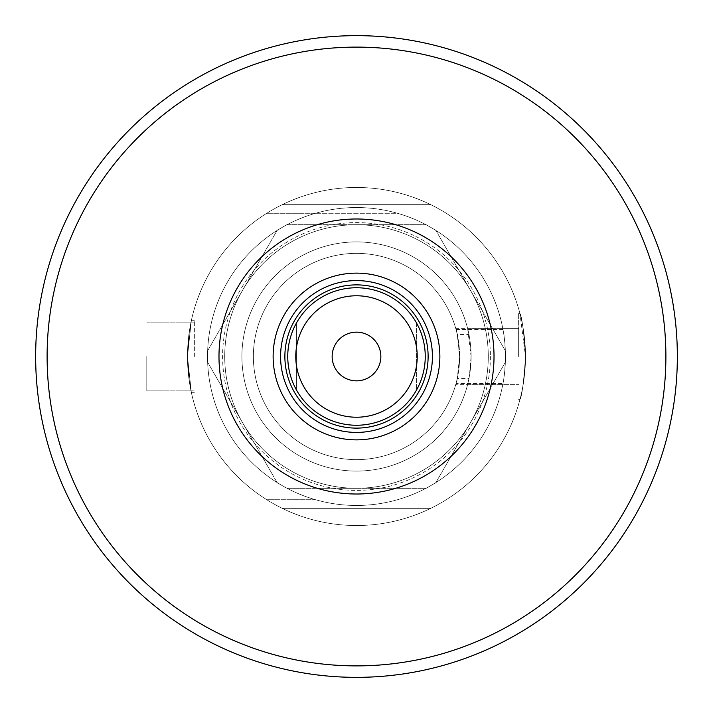 <?xml version="1.0" encoding="UTF-8"?>
<svg xmlns="http://www.w3.org/2000/svg" width="713" height="713" viewBox="0 0 713 713"><rect width="100%" height="100%" fill="white"/><g stroke="black" fill="none" stroke-linecap="round" stroke-linejoin="round"><path stroke-width="0.53" stroke-dasharray="3.56 2.67" d="M502.995 329.486A148.964 148.964 0 0 0 207.536 356.5A148.964 148.964 0 0 0 356.5 505.464A148.964 148.964 0 0 0 505.464 356.5C504.964 342.703 504.144 333.702 502.995 329.486L456.026 329.486A103.127 103.127 0 0 0 253.373 356.5A103.127 103.127 0 0 1 457.265 334.557L468.967 334.557L467.648 328.622L518.645 328.622L518.645 356.5L518.645 328.622L518.645 356.5L518.645 328.622L455.794 328.622M467.648 328.622L471.088 356.5A114.588 114.588 0 0 1 356.5 471.088A114.588 114.588 0 0 1 241.912 356.5A114.588 114.588 0 0 1 356.5 241.912A114.588 114.588 0 0 1 471.088 356.5L469.386 376.197L467.648 384.369L468.967 378.443L457.265 378.443L459.627 356.5C457.693 336.286 456.498 327.276 456.026 329.486L455.794 328.631M457.265 378.443A103.127 103.127 0 0 1 253.373 356.5A103.127 103.127 0 0 0 356.5 459.627A103.127 103.127 0 0 0 459.627 356.5L457.265 334.557M146.798 356.5L146.798 390.876L146.798 356.5M194.355 356.5L194.355 320.69L194.355 356.5M187.483 356.5L191.316 320.69L189.391 331.171L187.483 356.5L191.316 320.69L189.391 331.171L187.483 356.5L189.391 381.829L191.316 392.31L187.483 356.5L189.391 381.829L191.316 392.31L187.483 356.5A169.017 169.017 0 0 1 356.5 187.483A169.017 169.017 0 0 1 525.517 356.5L519.964 313.533L525.517 356.5C523.698 330.395 521.845 316.073 519.964 313.533C521.836 316.037 523.69 330.36 525.517 356.5C523.698 330.395 521.845 316.073 519.964 313.533C521.836 316.037 523.69 330.36 525.517 356.5A169.017 169.017 0 0 1 356.5 525.517A169.017 169.017 0 0 1 187.483 356.5A169.017 169.017 0 0 1 356.5 187.483A169.017 169.017 0 0 1 525.517 356.5A169.017 169.017 0 0 1 356.5 525.517A169.017 169.017 0 0 1 187.483 356.5M518.645 356.5L518.645 313.533L518.645 356.5M505.464 356.5A148.964 148.964 0 0 0 356.5 207.536A148.964 148.964 0 0 0 207.536 356.5A148.964 148.964 0 0 0 502.995 383.514C504.144 379.289 504.964 370.288 505.464 356.5A148.964 148.964 0 0 1 356.5 505.464A148.964 148.964 0 0 1 315.583 213.267L397.417 213.267A148.964 148.964 0 0 1 397.417 499.733A148.964 148.964 0 0 1 207.536 356.5A148.964 148.964 0 0 1 356.5 207.536A148.964 148.964 0 0 1 505.464 356.5M468.967 378.443A114.588 114.588 0 0 1 241.912 356.5A114.588 114.588 0 0 1 468.967 334.557M430.759 508.333A169.017 169.017 0 0 1 282.241 508.333A169.017 169.017 0 0 0 430.759 508.333L282.241 508.333L430.759 508.333M525.517 356.5C523.69 382.614 521.845 396.936 519.964 399.467C521.845 396.936 523.69 382.614 525.517 356.5C523.69 382.614 521.845 396.936 519.964 399.467C521.845 396.936 523.69 382.614 525.517 356.5C523.69 382.614 521.845 396.936 519.964 399.467C521.845 396.936 523.69 382.614 525.517 356.5C523.69 382.614 521.845 396.936 519.964 399.467C521.845 396.936 523.69 382.614 525.517 356.5A169.017 169.017 0 0 0 446.222 213.267A169.017 169.017 0 0 1 446.222 499.733A169.017 169.017 0 0 0 525.517 356.5M282.241 204.667A169.017 169.017 0 0 1 430.759 204.667A169.017 169.017 0 0 0 282.241 204.667L430.759 204.667L282.241 204.667M467.648 384.369L518.645 384.369L455.794 384.369L456.026 383.514C456.498 385.724 457.693 376.722 459.627 356.5A103.127 103.127 0 0 0 356.5 253.373A103.127 103.127 0 0 0 253.373 356.5A103.127 103.127 0 0 0 356.5 459.627A103.127 103.127 0 0 0 459.627 356.5A103.127 103.127 0 0 0 356.5 253.373A103.127 103.127 0 0 0 253.373 356.5A103.127 103.127 0 0 0 456.026 383.514L502.995 383.514M356.5 241.912A114.588 114.588 0 0 0 241.912 356.5A114.588 114.588 0 0 0 356.5 471.088A114.588 114.588 0 0 0 471.088 356.5A114.588 114.588 0 0 0 356.5 241.912A114.588 114.588 0 0 0 241.912 356.5A114.588 114.588 0 0 0 356.5 471.088A114.588 114.588 0 0 0 471.088 356.5A114.588 114.588 0 0 0 356.5 241.912M356.5 187.483A169.017 169.017 0 0 0 187.483 356.5A169.017 169.017 0 0 0 356.5 525.517A169.017 169.017 0 0 0 525.517 356.5A169.017 169.017 0 0 0 356.5 187.483A169.017 169.017 0 0 0 187.483 356.5A169.017 169.017 0 0 0 356.5 525.517A169.017 169.017 0 0 0 525.517 356.5A169.017 169.017 0 0 0 356.5 187.483M277.205 482.719L207.545 362.061L207.545 350.939L277.205 230.281L286.831 224.72L426.169 224.72L435.795 230.281L505.455 350.939L505.455 362.061L435.795 482.719L426.169 488.28L286.831 488.28L277.205 482.719L207.545 362.061L207.545 350.939L277.205 230.281L286.831 224.72L426.169 224.72L435.795 230.281L505.455 350.939L505.455 362.061L435.795 482.719L426.169 488.28L286.831 488.28L277.205 482.719M470.625 422.39A131.78 131.78 0 0 1 242.375 422.39A131.78 131.78 0 0 1 356.5 224.72A131.78 131.78 0 0 1 470.625 422.39M428.121 356.5A71.621 71.621 0 0 0 356.5 284.879A71.621 71.621 0 0 0 284.879 356.5A71.621 71.621 0 0 0 356.5 428.121A71.621 71.621 0 0 0 428.121 356.5A71.621 71.621 0 0 0 356.5 284.879A71.621 71.621 0 0 0 284.879 356.5A71.621 71.621 0 0 0 356.5 428.121A71.621 71.621 0 0 0 428.121 356.5A71.621 71.621 0 0 0 356.5 284.879A71.621 71.621 0 0 0 284.879 356.5A71.621 71.621 0 0 0 356.5 428.121A71.621 71.621 0 0 0 428.121 356.5M432.417 356.5A75.917 75.917 0 0 0 356.5 280.583A75.917 75.917 0 0 0 280.583 356.5A75.917 75.917 0 0 0 356.5 432.417A75.917 75.917 0 0 0 432.417 356.5M490.401 356.5A133.901 133.901 0 0 1 356.5 490.401A133.901 133.901 0 0 1 222.599 356.5A133.901 133.901 0 0 1 356.5 222.599A133.901 133.901 0 0 1 490.401 356.5M218.989 356.5A137.511 137.511 0 0 0 356.5 494.011A137.511 137.511 0 0 0 494.011 356.5A137.511 137.511 0 0 0 356.5 218.989A137.511 137.511 0 0 0 218.989 356.5A137.511 137.511 0 0 0 356.5 494.011A137.511 137.511 0 0 0 494.011 356.5A137.511 137.511 0 0 0 356.5 218.989A137.511 137.511 0 0 0 218.989 356.5A137.511 137.511 0 0 0 356.5 494.011A137.511 137.511 0 0 0 494.011 356.5A137.511 137.511 0 0 0 356.5 218.989A137.511 137.511 0 0 0 218.989 356.5A137.511 137.511 0 0 1 356.5 218.989A137.511 137.511 0 0 1 494.011 356.5A137.511 137.511 0 0 1 356.5 494.011A137.511 137.511 0 0 1 218.989 356.5M224.72 356.5A131.78 131.78 0 0 1 356.5 224.72A131.78 131.78 0 0 1 488.28 356.5A131.78 131.78 0 0 0 356.5 224.72A131.78 131.78 0 0 0 224.72 356.5A131.78 131.78 0 0 0 356.5 488.28A131.78 131.78 0 0 0 488.28 356.5A131.78 131.78 0 0 1 356.5 488.28A131.78 131.78 0 0 1 224.72 356.5M315.583 499.733L266.778 499.733A169.017 169.017 0 0 1 266.778 213.267L315.583 213.267A148.964 148.964 0 0 1 397.417 213.267L266.778 213.267A169.017 169.017 0 0 0 266.778 499.733L315.583 499.733M380.849 356.5A24.349 24.349 0 0 0 356.5 332.151A24.349 24.349 0 0 0 332.151 356.5A24.349 24.349 0 0 0 356.5 380.849A24.349 24.349 0 0 0 380.849 356.5M287.749 356.5A68.751 68.751 0 0 0 416.597 389.904A68.751 68.751 0 0 0 356.5 287.749A68.751 68.751 0 0 0 296.403 323.096L296.403 389.904A68.751 68.751 0 0 1 296.403 323.096A68.751 68.751 0 0 0 287.749 356.5M416.597 389.904A68.751 68.751 0 0 0 416.597 323.096L416.597 389.904L416.597 323.096M296.403 323.096L296.403 389.904M35.65 356.5A320.85 320.85 0 0 0 356.5 677.35A320.85 320.85 0 0 0 677.35 356.5M665.889 356.5A309.389 309.389 0 0 1 356.5 665.889A309.389 309.389 0 0 1 47.111 356.5A309.389 309.389 0 0 1 356.5 47.111A309.389 309.389 0 0 1 665.889 356.5M146.798 390.876L194.355 390.876L146.798 390.876M194.355 320.69L191.316 320.69L194.355 320.69M518.645 313.533L519.964 313.533L518.645 313.533M518.645 399.467L519.964 399.467L518.645 399.467M194.355 392.31L191.316 392.31L194.355 392.31M146.798 322.124L194.355 322.124L146.798 322.124"/><path stroke-width="1.07" d="M273.132 356.5A83.368 83.368 0 0 1 356.5 273.132A83.368 83.368 0 0 1 439.868 356.5A83.368 83.368 0 0 1 356.5 439.868A83.368 83.368 0 0 1 273.132 356.5M432.417 356.5A75.917 75.917 0 0 0 356.5 280.583A75.917 75.917 0 0 0 280.583 356.5A75.917 75.917 0 0 0 356.5 432.417A75.917 75.917 0 0 0 432.417 356.5M295.77 356.5A60.73 60.73 0 0 0 356.5 417.23A60.73 60.73 0 0 0 417.23 356.5A60.73 60.73 0 0 0 356.5 295.77A60.73 60.73 0 0 0 295.77 356.5M425.251 356.5A68.751 68.751 0 0 1 356.5 425.251A68.751 68.751 0 0 1 287.749 356.5A68.751 68.751 0 0 1 356.5 287.749A68.751 68.751 0 0 1 425.251 356.5M380.849 356.5A24.349 24.349 0 0 0 356.5 332.151A24.349 24.349 0 0 0 332.151 356.5A24.349 24.349 0 0 0 356.5 380.849A24.349 24.349 0 0 0 380.849 356.5M428.121 356.5A71.621 71.621 0 0 1 356.5 428.121A71.621 71.621 0 0 1 284.879 356.5A71.621 71.621 0 0 1 356.5 284.879A71.621 71.621 0 0 1 428.121 356.5M677.35 356.5A320.85 320.85 0 0 1 356.5 677.35A320.85 320.85 0 0 1 35.65 356.5A320.85 320.85 0 0 1 356.5 35.65A320.85 320.85 0 0 1 677.35 356.5A320.85 320.85 0 0 0 356.5 35.65A320.85 320.85 0 0 0 35.65 356.5M494.011 356.5A137.511 137.511 0 0 0 356.5 218.989A137.511 137.511 0 0 0 218.989 356.5A137.511 137.511 0 0 0 356.5 494.011A137.511 137.511 0 0 0 494.011 356.5M47.111 356.5A309.389 309.389 0 0 0 356.5 665.889A309.389 309.389 0 0 0 665.889 356.5A309.389 309.389 0 0 0 356.5 47.111A309.389 309.389 0 0 0 47.111 356.5"/></g></svg>

